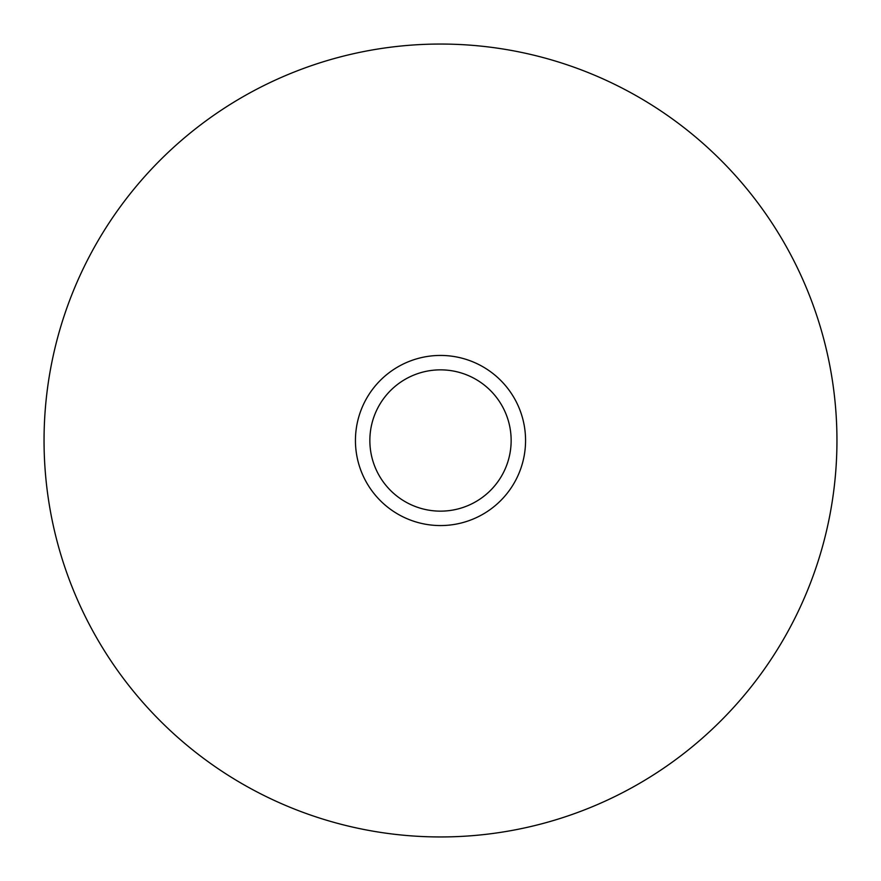 <?xml version="1.0" encoding="UTF-8"?>
<svg xmlns="http://www.w3.org/2000/svg" width="881" height="881" viewBox="0 0 881 881"><rect width="100%" height="100%" fill="white"/><g stroke="black" fill="none" stroke-linecap="round" stroke-linejoin="round"><path stroke-width="1.32" d="M836.95 440.5A396.45 396.45 0 0 0 440.5 44.05A396.45 396.45 0 0 0 44.05 440.5A396.45 396.45 0 0 0 440.5 836.95A396.45 396.45 0 0 0 836.95 440.5M525.561 440.5A85.061 85.061 0 0 0 440.5 355.439A85.061 85.061 0 0 0 355.439 440.5A85.061 85.061 0 0 0 440.5 525.561A85.061 85.061 0 0 0 525.561 440.5M511.145 440.5A70.645 70.645 0 0 1 440.5 511.145A70.645 70.645 0 0 1 369.855 440.5A70.645 70.645 0 0 1 440.5 369.855A70.645 70.645 0 0 1 511.145 440.5"/></g></svg>
